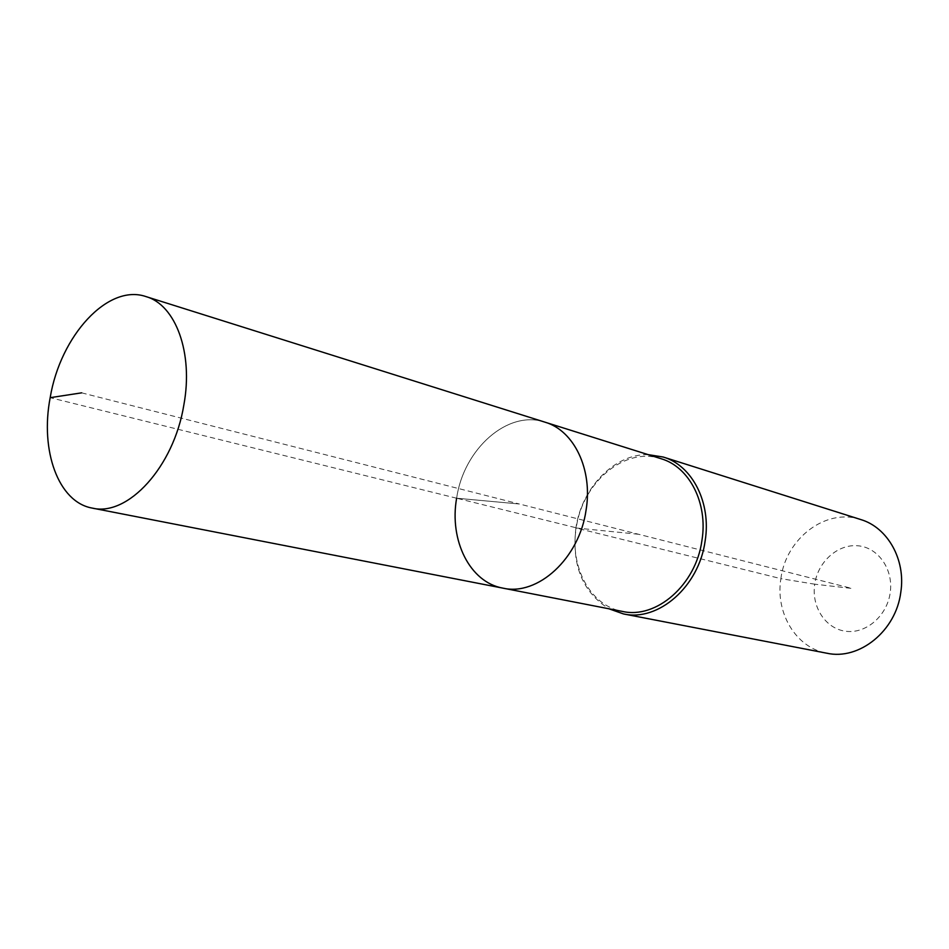 <?xml version="1.0" encoding="UTF-8"?>
<svg xmlns="http://www.w3.org/2000/svg" width="949" height="949" viewBox="0 0 949 949"><rect width="100%" height="100%" fill="white"/><g stroke="black" fill="none" stroke-linecap="round" stroke-linejoin="round"><path stroke-width="0.71" stroke-dasharray="4.75 3.56" d="M661.18 458.747C625 446.35 582.437 482.258 576.257 527.81L456.623 498.213C463.634 448.936 507.845 409.422 545.034 422.186C507.845 409.422 463.634 448.936 456.623 498.213C449.138 540.278 469.779 582.306 502.887 588.131M648.108 454.63C614.466 453.705 581.63 487.905 575.901 527.964L576.257 527.81C569.519 566.672 590.207 605.747 622.414 611.417M860.731 519.542C826.069 507.644 785.879 538.403 780.873 578.641L575.901 527.964C571.583 565.213 582.603 592.152 608.95 608.795M81.661 392.839L519.388 504.002L456.623 498.213L519.388 504.002L851.87 588.439L814.705 584.193C811.241 606.625 825.44 628.677 845.642 631.239C865.785 634.122 886.995 616.103 890.198 592.805C893.685 569.53 878.299 547.502 858.074 545.794C837.896 543.741 817.86 561.737 814.705 584.193L780.873 578.641C775.191 612.924 795.926 647.799 826.781 653.209M456.623 498.213L50.178 397.667M575.901 527.964L638.665 534.287"/><path stroke-width="1.42" d="M50.178 397.667C39.953 450.561 58.328 502.211 92.255 508.095C127.712 516.944 173.916 466.825 183.857 404.926C193.489 352.862 175.672 304.854 145.968 296.586C107.925 283.395 60.345 335.851 50.178 397.667L81.661 392.839M456.623 498.213C449.138 540.278 469.779 582.306 502.887 588.131C537.656 596.328 579.341 558.486 586.067 510.147C592.947 469.506 574.003 430.502 545.034 422.186L145.968 296.586M502.887 588.131L622.414 611.417C656.257 619.294 696.032 584.881 701.94 540.456C708.096 503.124 689.354 466.896 661.18 458.747L545.034 422.186C574.003 430.502 592.947 469.506 586.067 510.147C579.341 558.486 537.656 596.328 502.887 588.131L92.255 508.095M608.95 608.795L623.446 613.92C658.215 621.963 699.057 586.612 705.131 540.989C711.442 502.65 692.201 465.449 663.292 457.05L648.108 454.63M623.446 613.92L826.781 653.209C859.177 660.551 896.046 631.002 900.803 592.223C905.915 559.649 887.612 527.442 860.731 519.542L663.292 457.05"/></g></svg>
